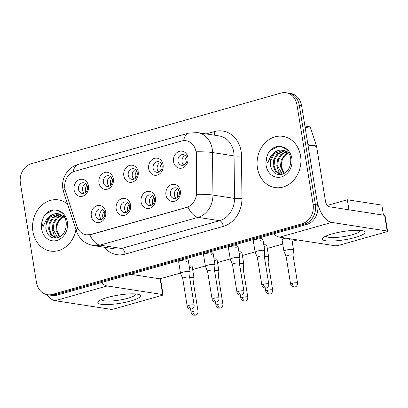 <?xml version="1.0" encoding="UTF-8"?>
<svg xmlns="http://www.w3.org/2000/svg" width="408" height="408" viewBox="0 0 408 408"><rect width="100%" height="100%" fill="white"/><g stroke="black" fill="none" stroke-linecap="round" stroke-linejoin="round"><path stroke-width="0.61" d="M130.56 204.944A8.634 7.278 98.8 0 1 124.731 215.337A8.634 7.278 98.8 0 1 116.193 209.008A8.634 7.278 98.8 0 1 122.023 198.609A8.634 7.278 98.8 0 1 130.56 204.944M120.61 208.514A5.396 4.549 -81.2 0 0 124.277 212.578A5.396 4.549 -81.2 0 0 129.591 205.974A5.396 4.549 -81.2 0 0 125.929 201.909A5.396 4.549 -81.2 0 0 120.61 208.514M155.438 197.9A8.634 7.278 98.8 0 1 149.609 208.299A8.634 7.278 98.8 0 1 141.066 201.97A8.634 7.278 98.8 0 1 146.895 191.571A8.634 7.278 98.8 0 1 155.438 197.9M145.488 201.476A5.396 4.549 -81.2 0 0 149.149 205.535A5.396 4.549 -81.2 0 0 154.469 198.931A5.396 4.549 -81.2 0 0 150.802 194.871A5.396 4.549 -81.2 0 0 145.488 201.476M180.311 190.862A8.634 7.278 98.8 0 1 174.481 201.261A8.634 7.278 98.8 0 1 165.944 194.927A8.634 7.278 98.8 0 1 171.773 184.533A8.634 7.278 98.8 0 1 180.311 190.862M170.36 194.432A5.396 4.549 -81.2 0 0 174.027 198.497A5.396 4.549 -81.2 0 0 179.341 191.893A5.396 4.549 -81.2 0 0 175.68 187.828A5.396 4.549 -81.2 0 0 170.36 194.432M105.687 211.981A8.634 7.278 98.8 0 1 99.858 222.38A8.634 7.278 98.8 0 1 91.316 216.046A8.634 7.278 98.8 0 1 97.145 205.652A8.634 7.278 98.8 0 1 105.687 211.981M95.737 215.552A5.396 4.549 -81.2 0 0 99.399 219.616A5.396 4.549 -81.2 0 0 104.718 213.012A5.396 4.549 -81.2 0 0 101.051 208.947A5.396 4.549 -81.2 0 0 95.737 215.552M113.317 178.77A8.634 7.278 98.8 0 1 107.483 189.169A8.634 7.278 98.8 0 1 98.945 182.835A8.634 7.278 98.8 0 1 104.774 172.441A8.634 7.278 98.8 0 1 113.317 178.77M103.367 182.34A5.396 4.549 -81.2 0 0 107.029 186.405A5.396 4.549 -81.2 0 0 112.343 179.8A5.396 4.549 -81.2 0 0 108.681 175.736A5.396 4.549 -81.2 0 0 103.367 182.34M138.19 171.732A8.634 7.278 98.8 0 1 132.36 182.126A8.634 7.278 98.8 0 1 123.823 175.797A8.634 7.278 98.8 0 1 129.652 165.403A8.634 7.278 98.8 0 1 138.19 171.732M128.239 175.302A5.396 4.549 -81.2 0 0 131.901 179.367A5.396 4.549 -81.2 0 0 137.221 172.763A5.396 4.549 -81.2 0 0 133.559 168.698A5.396 4.549 -81.2 0 0 128.239 175.302M163.067 164.694A8.634 7.278 98.8 0 1 157.238 175.088A8.634 7.278 98.8 0 1 148.696 168.759A8.634 7.278 98.8 0 1 154.525 158.36A8.634 7.278 98.8 0 1 163.067 164.694M153.117 168.264A5.396 4.549 -81.2 0 0 156.779 172.324A5.396 4.549 -81.2 0 0 162.093 165.719A5.396 4.549 -81.2 0 0 158.431 161.66A5.396 4.549 -81.2 0 0 153.117 168.264M187.94 157.651A8.634 7.278 98.8 0 1 182.111 168.05A8.634 7.278 98.8 0 1 173.573 161.716A8.634 7.278 98.8 0 1 179.403 151.322A8.634 7.278 98.8 0 1 187.94 157.651M177.99 161.221A5.396 4.549 -81.2 0 0 181.652 165.286A5.396 4.549 -81.2 0 0 186.971 158.681A5.396 4.549 -81.2 0 0 183.309 154.617A5.396 4.549 -81.2 0 0 177.99 161.221M88.439 185.808A8.634 7.278 98.8 0 1 82.61 196.207A8.634 7.278 98.8 0 1 74.072 189.878A8.634 7.278 98.8 0 1 79.902 179.479A8.634 7.278 98.8 0 1 88.439 185.808M78.489 189.383A5.396 4.549 -81.2 0 0 82.151 193.443A5.396 4.549 -81.2 0 0 87.47 186.839A5.396 4.549 -81.2 0 0 83.808 182.779A5.396 4.549 -81.2 0 0 78.489 189.383M126.373 212.323A5.396 4.549 98.8 0 1 124.634 209.136A5.396 4.549 98.8 0 1 127.852 202.786M151.251 205.285A5.396 4.549 98.8 0 1 149.512 202.098A5.396 4.549 98.8 0 1 152.73 195.743M176.123 198.247A5.396 4.549 98.8 0 1 174.384 195.06A5.396 4.549 98.8 0 1 177.602 188.705M101.5 219.366A5.396 4.549 98.8 0 1 99.761 216.179A5.396 4.549 98.8 0 1 102.979 209.824M109.13 186.155A5.396 4.549 98.8 0 1 107.386 182.968A5.396 4.549 98.8 0 1 110.604 176.613M134.002 179.112A5.396 4.549 98.8 0 1 132.263 175.924A5.396 4.549 98.8 0 1 135.481 169.575M158.88 172.074A5.396 4.549 98.8 0 1 157.141 168.886A5.396 4.549 98.8 0 1 160.354 162.532M183.753 165.036A5.396 4.549 98.8 0 1 182.014 161.849A5.396 4.549 98.8 0 1 185.232 155.494M84.252 193.193A5.396 4.549 98.8 0 1 82.513 190.006A5.396 4.549 98.8 0 1 85.731 183.651M65.464 191.214A14.576 12.281 98.8 0 1 64.882 188.812A14.576 12.281 98.8 0 1 74.72 171.268L181.585 141.025A14.576 12.281 98.8 0 1 186.104 140.74A14.576 12.281 98.8 0 1 196.207 154.214L196.59 192.372A14.576 12.281 98.8 0 1 186.543 207.417L90.76 234.518A14.576 12.281 98.8 0 1 86.241 234.809A14.576 12.281 98.8 0 1 76.933 226.236L65.464 191.214M32.931 231.591A25.908 21.828 -81.2 0 0 50.521 251.093A25.908 21.828 -81.2 0 0 75.939 229.546A25.908 21.828 -81.2 0 1 50.521 251.093A25.908 21.828 -81.2 0 1 32.931 231.591A25.908 21.828 -81.2 0 1 58.451 199.884A25.908 21.828 -81.2 0 0 32.931 231.591M257.443 168.055A25.908 21.828 -81.2 0 0 275.028 187.563A25.908 21.828 -81.2 0 0 300.548 155.856A25.908 21.828 -81.2 0 0 282.963 136.354A25.908 21.828 -81.2 0 0 257.443 168.055A25.908 21.828 -81.2 0 0 275.028 187.563A25.908 21.828 -81.2 0 0 300.548 155.856A25.908 21.828 -81.2 0 0 282.963 136.354A25.908 21.828 -81.2 0 0 257.443 168.055M47.476 294.709L52.076 295.423A16.192 13.643 -81.2 0 0 57.095 295.101L306.745 224.451A16.192 13.643 -81.2 0 0 317.679 204.959L301.594 105.641L299.293 105.284A16.192 13.643 -81.2 0 0 288.303 93.09A16.192 13.643 -81.2 0 1 299.293 105.284L315.379 204.602L299.293 105.284L296.993 104.927A16.192 13.643 -81.2 0 0 286.003 92.738A16.192 13.643 -81.2 0 0 280.985 93.06L31.329 163.705A16.192 13.643 -81.2 0 0 20.4 183.202L36.485 282.52A16.192 13.643 -81.2 0 0 47.476 294.709A16.192 13.643 -81.2 0 0 52.494 294.392L302.15 223.742A16.192 13.643 -81.2 0 0 313.079 204.245L296.993 104.927M306.745 224.451L304.45 224.099A16.192 13.643 -81.2 0 0 315.379 204.602A16.192 13.643 -81.2 0 1 304.45 224.099L54.794 294.744L304.45 224.099L302.15 223.742M49.776 295.066A16.192 13.643 -81.2 0 0 54.794 294.744A16.192 13.643 -81.2 0 1 49.776 295.066M195.753 149.695L196.625 154.28L196.88 194.31A18.89 1.958 -0.6 0 1 212.94 195.07A21.593 18.192 98.8 0 1 198.053 217.352A18.89 9.496 74.2 0 1 187.955 207.06L91.045 234.564L86.419 234.835M67.57 203.99A25.908 21.828 -81.2 0 0 58.451 199.884A25.908 21.828 -81.2 0 1 67.57 203.99M301.594 105.641A16.192 13.643 -81.2 0 0 290.603 93.447L286.003 92.738M86.96 185.232A5.936 5.003 -81.2 0 0 85.512 190.669A5.936 5.003 -81.2 0 0 85.904 192.061M193.525 283.351L194.009 277.94A4.86 0.944 170.8 0 0 194.004 277.894A4.86 0.944 170.8 0 0 193.249 277.527A4.86 0.944 170.8 0 0 189.695 277.644M193.519 283.371A3.509 0.678 170.8 0 0 193.519 283.336A3.509 0.678 170.8 0 0 192.974 283.07A3.509 0.678 170.8 0 0 190.582 283.132M82.88 186.675A8.099 6.819 -81.2 0 0 82.447 189.45M104.208 211.4A5.936 5.003 -81.2 0 0 102.76 216.837A5.936 5.003 -81.2 0 0 103.148 218.234M189.363 271.478A4.86 0.944 170.8 0 0 182.738 272.218A4.86 0.944 170.8 0 0 180.53 273.396A4.86 0.944 170.8 0 0 180.54 273.442L182.708 278.424A3.509 0.678 170.8 0 1 182.708 278.409A3.509 0.678 170.8 0 1 184.304 277.557A3.509 0.678 170.8 0 1 189.088 277.022A3.509 0.678 170.8 0 1 189.633 277.287A3.509 0.678 170.8 0 1 189.633 277.323L190.123 271.891A4.86 0.944 170.8 0 0 190.118 271.845A4.86 0.944 170.8 0 0 189.363 271.478M100.123 212.849A8.099 6.819 -81.2 0 0 99.695 215.618M111.838 178.189A5.936 5.003 -81.2 0 0 110.389 183.626A5.936 5.003 -81.2 0 0 110.777 185.023M217.576 304.429A3.509 0.678 170.8 0 0 215.98 305.281C216.755 308.02 219.04 308.295 218.872 308.178L220.402 308.096A3.509 1.765 74.2 0 1 219.994 308.116A3.509 1.765 -105.8 0 1 217.576 304.429A3.509 0.678 170.8 0 1 221.059 303.858A3.509 0.678 170.8 0 1 222.911 304.159L218.397 276.298A3.509 0.678 170.8 0 1 218.397 276.328L218.882 270.902A4.86 0.944 170.8 0 0 218.882 270.851A4.86 0.944 170.8 0 0 218.127 270.489A4.86 0.944 170.8 0 0 214.567 270.606M218.397 276.298A3.509 0.678 170.8 0 0 217.852 276.032A3.509 0.678 170.8 0 0 215.455 276.094M107.753 179.637A8.099 6.819 -81.2 0 0 107.324 182.407M136.711 171.151A5.936 5.003 -81.2 0 0 135.262 176.588A5.936 5.003 -81.2 0 0 135.655 177.98M242.454 297.391A3.509 0.678 170.8 0 0 240.858 298.238C241.628 300.982 243.918 301.257 243.744 301.14L245.274 301.053A3.509 1.765 74.2 0 1 244.871 301.079A3.509 1.765 -105.8 0 1 242.454 297.391A3.509 0.678 170.8 0 1 245.937 296.82A3.509 0.678 170.8 0 1 247.784 297.116L243.27 269.255A3.509 0.678 170.8 0 1 243.275 269.29L243.76 263.859A4.86 0.944 170.8 0 0 243.755 263.813A4.86 0.944 170.8 0 0 243.005 263.446A4.86 0.944 170.8 0 0 239.445 263.568M243.27 269.255A3.509 0.678 170.8 0 0 242.724 268.989A3.509 0.678 170.8 0 0 240.332 269.056M132.631 172.594A8.099 6.819 -81.2 0 0 132.197 175.369M161.588 164.113A5.936 5.003 -81.2 0 0 160.14 169.549A5.936 5.003 -81.2 0 0 160.528 170.942M267.327 290.348A3.509 0.678 170.8 0 0 265.73 291.2C266.506 293.944 268.79 294.219 268.622 294.102L270.152 294.015A3.509 1.765 74.2 0 1 269.744 294.035A3.509 1.765 -105.8 0 1 267.327 290.348A3.509 0.678 170.8 0 1 270.81 289.777A3.509 0.678 170.8 0 1 272.661 290.078L268.148 262.216A3.509 0.678 170.8 0 1 268.148 262.252L268.632 256.821A4.86 0.944 170.8 0 0 268.632 256.775A4.86 0.944 170.8 0 0 267.877 256.408A4.86 0.944 170.8 0 0 264.318 256.525M268.148 262.216A3.509 0.678 170.8 0 0 267.602 261.951A3.509 0.678 170.8 0 0 265.205 262.018M157.503 165.556A8.099 6.819 -81.2 0 0 157.075 168.331M186.461 157.075A5.936 5.003 -81.2 0 0 185.013 162.506A5.936 5.003 -81.2 0 0 185.405 163.904M292.755 249.37A4.86 0.944 170.8 0 0 286.125 250.109A4.86 0.944 170.8 0 0 283.917 251.287A4.86 0.944 170.8 0 0 283.932 251.333L286.1 256.316A3.509 0.678 170.8 0 1 286.095 256.3A3.509 0.678 170.8 0 1 287.691 255.449A3.509 0.678 170.8 0 1 292.48 254.913A3.509 0.678 170.8 0 1 293.02 255.179A3.509 0.678 170.8 0 1 293.026 255.209L293.51 249.783A4.86 0.944 170.8 0 0 293.51 249.737A4.86 0.944 170.8 0 0 292.755 249.37M182.381 158.518A8.099 6.819 -81.2 0 0 181.953 161.293M129.081 204.362A5.936 5.003 -81.2 0 0 127.633 209.799A5.936 5.003 -81.2 0 0 128.025 211.191M214.241 264.435A4.86 0.944 170.8 0 0 207.611 265.18A4.86 0.944 170.8 0 0 205.403 266.358A4.86 0.944 170.8 0 0 205.418 266.404L207.585 271.386A3.509 0.678 170.8 0 1 207.58 271.371A3.509 0.678 170.8 0 1 209.177 270.519A3.509 0.678 170.8 0 1 213.965 269.984A3.509 0.678 170.8 0 1 214.511 270.249A3.509 0.678 170.8 0 1 214.511 270.28L214.996 264.853A4.86 0.944 170.8 0 0 214.996 264.802A4.86 0.944 170.8 0 0 214.241 264.435M125.001 205.811A8.099 6.819 -81.2 0 0 124.573 208.58M153.959 197.324A5.936 5.003 -81.2 0 0 152.51 202.761A5.936 5.003 -81.2 0 0 152.898 204.153M239.114 257.397A4.86 0.944 170.8 0 0 232.489 258.142A4.86 0.944 170.8 0 0 230.28 259.32A4.86 0.944 170.8 0 0 230.291 259.361L232.463 264.348A3.509 0.678 170.8 0 1 232.458 264.328A3.509 0.678 170.8 0 1 234.054 263.481A3.509 0.678 170.8 0 1 238.838 262.941A3.509 0.678 170.8 0 1 239.384 263.206A3.509 0.678 170.8 0 1 239.384 263.242L239.873 257.81A4.86 0.944 170.8 0 0 239.868 257.764A4.86 0.944 170.8 0 0 239.114 257.397M149.874 198.767A8.099 6.819 -81.2 0 0 149.445 201.537M178.832 190.286A5.936 5.003 -81.2 0 0 177.383 195.718A5.936 5.003 -81.2 0 0 177.776 197.115M264.262 256.204A3.509 0.678 170.8 0 0 264.262 256.168L264.746 250.772A4.86 0.944 170.8 0 0 264.746 250.726A4.86 0.944 170.8 0 0 263.991 250.359A4.86 0.944 170.8 0 0 257.361 251.099A4.86 0.944 170.8 0 0 255.153 252.277A4.86 0.944 170.8 0 0 255.168 252.322L257.336 257.305A3.509 0.678 170.8 0 0 257.341 257.321M263.44 284.3A3.509 0.678 170.8 0 1 266.924 283.728A3.509 0.678 170.8 0 1 268.775 284.029L264.262 256.168A3.509 0.678 170.8 0 0 263.716 255.903A3.509 0.678 170.8 0 0 258.927 256.438A3.509 0.678 170.8 0 0 257.336 257.29L261.844 285.151C262.619 287.895 264.904 288.165 264.736 288.053L266.266 287.966A3.509 1.765 74.2 0 1 265.858 287.987A3.509 1.765 -105.8 0 1 263.44 284.3A3.509 0.678 170.8 0 0 261.844 285.151M174.751 191.729A8.099 6.819 -81.2 0 0 174.323 194.499M57.253 213.614A12.204 10.282 -81.2 0 0 45.956 224.946L45.88 228.608C47.425 235.941 51.388 239.001 57.778 237.782C63.821 235.171 66.637 230 66.218 222.268C65.071 215.72 61.73 211.675 56.197 210.151L52.974 209.845C49.271 210.63 46.247 212.798 43.901 216.342L42.565 219.917C41.733 222.411 41.922 224.619 43.126 226.542L46.16 220.08C48.924 215.715 52.617 213.557 57.253 213.614L59.762 214.108L65.306 218.561M59.282 237.17L55.927 230.158L56.63 223.91L59.95 218.581L63.332 216.23M59.777 236.905L56.84 230.301C56.483 224.772 58.42 220.422 62.654 217.255A12.204 10.282 -81.2 0 1 63.709 216.587M57.446 237.879L53.958 234.569L52.275 229.592L52.984 223.349L56.299 218.02L61.659 214.985M57.88 237.752L53.188 229.735L53.897 223.487L57.212 218.158L62.082 215.256M56.263 238.114L54.748 237.731L50.638 234.503L48.623 229.026L49.332 222.783L52.652 217.454L59.92 214.164M56.391 238.099L51.551 234.646L49.536 229.169L50.245 222.921L53.565 217.591L60.358 214.333M45.956 224.946L49.914 217.025L58.579 213.787M43.901 216.342L45.813 214.037L53.917 209.839M281.76 150.078A12.204 10.282 -81.2 0 0 270.463 161.41L270.387 165.072C271.932 172.406 275.895 175.466 282.285 174.252C288.329 171.635 291.144 166.464 290.725 158.738C289.578 152.184 286.238 148.145 280.704 146.615L277.481 146.314C273.778 147.099 270.754 149.262 268.408 152.806L267.072 156.381C266.24 158.88 266.429 161.089 267.633 163.006L270.672 156.544C273.431 152.179 277.124 150.027 281.76 150.078L284.269 150.572L289.818 155.03M283.79 173.64L280.434 166.627L281.137 160.38L284.458 155.05L287.839 152.694M284.284 173.369L281.347 166.765C280.99 161.236 282.928 156.891 287.161 153.719A12.204 10.282 -81.2 0 1 288.216 153.051M281.954 174.344L278.465 171.039L276.782 166.061L277.491 159.814L280.806 154.484L286.166 151.455M282.387 174.216L277.695 166.199L278.404 159.956L281.719 154.627L286.589 151.72M280.77 174.578L279.256 174.196L275.145 170.972L273.13 165.495L273.839 159.248L277.16 153.918L284.427 150.629M280.898 174.563L276.058 171.11L274.043 165.633L274.752 159.39L278.072 154.061L284.866 150.802M270.463 161.41L274.421 153.495L283.086 150.256M268.408 152.806L270.32 150.501L278.424 146.304M130.652 300.997A21.593 4.187 -9.2 0 1 106.085 304.598A21.593 4.187 -9.2 0 1 98.904 301.043A21.593 4.187 -9.2 0 1 107.661 297.432A21.593 4.187 -9.2 0 1 138.955 294.556A21.593 4.187 -9.2 0 1 130.652 300.997M101.709 299.492A17.274 3.351 170.8 0 0 101.714 299.559A17.274 3.351 170.8 0 0 110.813 301.038A17.274 3.351 170.8 0 0 127.964 298.223A17.274 3.351 170.8 0 0 135.818 294.035A17.274 3.351 170.8 0 0 135.803 293.969M46.9 294.607A21.593 10.853 74.2 0 0 55.121 300.696L110.588 309.29A2.698 0.525 170.8 0 0 114.271 308.876L161.864 295.407A2.698 0.525 170.8 0 0 163.093 294.755A2.698 0.525 170.8 0 0 162.675 294.55L160.135 278.868L130.621 274.293M101.327 282.586A21.593 10.853 74.2 0 0 107.207 285.957L162.675 294.55M160.135 278.868A2.698 0.525 -9.2 0 1 160.553 279.072L163.093 294.755M355.159 237.461A21.593 4.187 -9.2 0 1 330.592 241.067A21.593 4.187 -9.2 0 1 323.411 237.507A21.593 4.187 -9.2 0 1 332.168 233.896A21.593 4.187 -9.2 0 1 363.462 231.02A21.593 4.187 -9.2 0 1 355.159 237.461M326.216 235.957A17.274 3.351 170.8 0 0 326.221 236.028A17.274 3.351 170.8 0 0 335.32 237.502A17.274 3.351 170.8 0 0 352.471 234.692A17.274 3.351 170.8 0 0 360.325 230.505A17.274 3.351 170.8 0 0 360.31 230.438M307.979 145.075L316.832 199.731A21.593 10.853 74.2 0 0 331.714 222.421L387.182 231.015L384.642 215.337L329.174 206.739A5.396 2.713 -105.8 0 1 325.451 201.067L316.598 146.411L307.979 145.075A2.698 2.275 -81.2 0 0 307.872 144.631M273.748 233.794A21.593 10.853 74.2 0 0 279.628 237.16L335.095 245.759A2.698 0.525 170.8 0 0 338.778 245.346L386.371 231.877A2.698 0.525 170.8 0 0 387.6 231.219A2.698 0.525 170.8 0 0 387.182 231.015M384.642 215.337A2.698 0.525 -9.2 0 1 385.06 215.541L387.6 231.219M304.893 126.016L308.963 126.648A2.698 2.275 98.8 0 1 310.687 128.234L316.491 145.967A2.698 2.275 98.8 0 1 316.598 146.411M255.153 252.277L253.281 240.725A4.86 0.944 -9.2 0 1 255.495 239.547A4.86 0.944 -9.2 0 1 260.314 238.756A4.86 0.944 -9.2 0 1 262.874 239.175A4.86 0.944 -9.2 0 1 260.666 240.348M230.28 259.32L228.409 247.763A4.86 0.944 -9.2 0 1 230.617 246.59A4.86 0.944 -9.2 0 1 235.441 245.794A4.86 0.944 -9.2 0 1 238.002 246.213A4.86 0.944 -9.2 0 1 235.788 247.391M205.403 266.358L203.531 254.806A4.86 0.944 -9.2 0 1 205.744 253.628A4.86 0.944 -9.2 0 1 210.564 252.838A4.86 0.944 -9.2 0 1 213.124 253.251A4.86 0.944 -9.2 0 1 210.916 254.429M283.917 251.287L282.045 239.736A4.86 0.944 -9.2 0 1 284.254 238.558A4.86 0.944 -9.2 0 1 286.003 238.15M180.53 273.396L178.658 261.844A4.86 0.944 -9.2 0 1 180.866 260.666A4.86 0.944 -9.2 0 1 185.691 259.876A4.86 0.944 -9.2 0 1 188.246 260.289A4.86 0.944 -9.2 0 1 186.038 261.467M327.282 205.428L347.33 199.757L381.822 205.096L383.449 215.149M297.417 239.919L292.159 241.409M282.749 244.071L267.286 248.446M255.092 251.894L242.408 255.484M230.219 258.937L217.53 262.522M205.341 265.975L192.658 269.566M180.469 273.013L159.905 278.832M189.164 265.95A4.86 0.944 -9.2 0 1 192.137 266.342A4.86 0.944 -9.2 0 1 189.924 267.515M214.042 258.912A4.86 0.944 -9.2 0 1 217.01 259.299A4.86 0.944 -9.2 0 1 214.802 260.477M238.915 251.874A4.86 0.944 -9.2 0 1 241.888 252.261A4.86 0.944 -9.2 0 1 239.674 253.439M263.792 244.831A4.86 0.944 -9.2 0 1 266.761 245.223A4.86 0.944 -9.2 0 1 264.552 246.401M290.782 238.889A4.86 0.944 -9.2 0 1 289.43 239.358M347.33 199.757L348.962 209.804M196.207 154.214L196.625 154.28M196.59 192.372L197.008 192.438M186.543 207.417L186.823 207.458M90.76 234.518L91.045 234.564M206.142 133.916L214.435 131.57A5.396 2.713 -105.8 0 1 214.18 135.165M214.435 131.57A26.989 22.736 98.8 0 1 241.118 151.353A26.989 22.736 98.8 0 1 241.511 155.989L241.939 198.512A26.989 22.736 98.8 0 1 223.329 226.364L125.22 254.128A26.989 22.736 98.8 0 1 104.198 247.238M233.753 152.179A21.593 18.192 -81.2 0 0 219.101 135.925L197.543 132.585A21.593 18.192 98.8 0 1 212.201 148.838A21.593 18.192 98.8 0 1 212.512 152.546L212.94 195.07L234.498 198.41L234.07 155.887A21.593 18.192 -81.2 0 0 233.753 152.179M183.646 140.653A18.89 9.496 -105.8 0 1 188.669 133.13L78.214 164.388C67.682 167.209 60.996 178.48 62.883 188.838L63.689 192.143A18.89 5.258 -18.1 0 1 64.948 189.184M63.689 192.143L76.469 231.168C79.32 239.068 84.915 243.862 93.254 245.545A21.593 18.192 98.8 0 0 99.945 245.116L121.502 248.457L219.606 220.692L198.053 217.352L99.945 245.116A18.89 9.496 -105.8 0 1 89.847 234.824M76.469 231.168A18.89 5.258 -18.1 0 1 77.734 228.2M196.345 151.791A18.89 1.958 -0.6 0 1 212.512 152.546L234.07 155.887A5.396 0.561 179.4 0 0 241.511 155.989M78.214 164.388A18.89 9.496 74.2 0 0 73.205 171.814M52.494 294.392L57.095 295.101M313.079 204.245L317.679 204.959M223.329 226.364A5.396 2.713 -105.8 0 0 219.606 220.692A21.593 18.192 -81.2 0 0 234.498 198.41A5.396 0.561 179.4 0 0 241.939 198.512M93.254 245.545L114.806 248.885A21.593 18.192 -81.2 0 0 121.502 248.457A5.396 2.713 -105.8 0 1 125.22 254.128M192.704 311.467A3.509 0.678 170.8 0 0 191.107 312.319C191.877 315.063 194.167 315.338 193.994 315.221L195.524 315.134A3.509 1.765 74.2 0 1 195.121 315.155A3.509 1.765 -105.8 0 1 192.704 311.467A3.509 0.678 170.8 0 1 196.187 310.896A3.509 0.678 170.8 0 1 198.033 311.197L193.519 283.336M188.817 305.419A3.509 0.678 170.8 0 0 187.221 306.27C187.991 309.014 190.281 309.284 190.108 309.172L191.638 309.085A3.509 1.765 74.2 0 1 191.235 309.106A3.509 1.765 -105.8 0 1 188.817 305.419A3.509 0.678 170.8 0 1 192.301 304.847A3.509 0.678 170.8 0 1 194.147 305.148L189.633 277.287M292.205 283.31A3.509 0.678 170.8 0 0 290.608 284.162C291.378 286.906 293.668 287.176 293.495 287.064L295.025 286.977A3.509 1.765 74.2 0 1 294.622 286.997A3.509 1.765 -105.8 0 1 292.205 283.31A3.509 0.678 170.8 0 1 295.688 282.739A3.509 0.678 170.8 0 1 297.534 283.04L293.02 255.179M213.69 298.381A3.509 0.678 170.8 0 0 212.094 299.232C212.869 301.971 215.154 302.246 214.985 302.129L216.515 302.048A3.509 1.765 74.2 0 1 216.107 302.068A3.509 1.765 -105.8 0 1 213.69 298.381A3.509 0.678 170.8 0 1 217.173 297.809A3.509 0.678 170.8 0 1 219.025 298.11L214.511 270.249M238.568 291.343A3.509 0.678 170.8 0 0 236.971 292.189C237.742 294.933 240.031 295.208 239.858 295.091L241.388 295.004A3.509 1.765 74.2 0 1 240.985 295.03A3.509 1.765 -105.8 0 1 238.568 291.343A3.509 0.678 170.8 0 1 242.051 290.766A3.509 0.678 170.8 0 1 243.897 291.067L239.384 263.206M42.565 219.917A15.443 13.01 -81.2 0 0 41.642 229.128A15.443 13.01 -81.2 0 0 56.906 240.445A15.443 13.01 -81.2 0 0 67.33 221.855A15.443 13.01 -81.2 0 0 56.197 210.151M267.072 156.381A15.443 13.01 -81.2 0 0 266.149 165.592A15.443 13.01 -81.2 0 0 281.413 176.909A15.443 13.01 -81.2 0 0 291.837 158.319A15.443 13.01 -81.2 0 0 280.704 146.615M107.207 285.957L55.121 300.696M331.714 222.421L279.628 237.16M307.907 144.636L316.491 145.967M310.687 128.234L305.113 127.373M197.543 132.585L188.669 133.13M192.137 266.342L194.004 277.894M191.107 312.319L190.602 309.218M198.033 311.197C198.15 314.247 195.794 315.16 196.044 314.945L195.524 315.134M188.246 260.289L190.118 271.845M187.221 306.27L182.708 278.409M194.147 305.148C194.264 308.193 191.908 309.111 192.158 308.892L191.638 309.085M217.01 259.299L218.882 270.851M215.98 305.281L215.48 302.175M222.911 304.159C223.023 307.204 220.667 308.122 220.917 307.902L220.402 308.096M241.888 252.261L243.755 263.813M240.858 298.238L240.353 295.137M247.784 297.116C247.901 300.166 245.545 301.079 245.794 300.864L245.274 301.053M266.761 245.223L268.632 256.775M265.73 291.2L265.231 288.099M272.661 290.078C272.774 293.128 270.417 294.041 270.667 293.826L270.152 294.015M291.776 239.042L293.51 249.737M290.608 284.162L286.095 256.3M297.534 283.04C297.651 286.085 295.295 287.002 295.545 286.783L295.025 286.977M213.124 253.251L214.996 264.802M212.094 299.232L207.58 271.371M219.025 298.11C219.137 301.155 216.781 302.068 217.031 301.854L216.515 302.048M238.002 246.213L239.868 257.764M236.971 292.189L232.458 264.328M243.897 291.067C244.015 294.117 241.658 295.03 241.908 294.816L241.388 295.004M262.874 239.175L264.746 250.726M268.775 284.029C268.887 287.074 266.531 287.992 266.781 287.778L266.266 287.966"/></g></svg>
